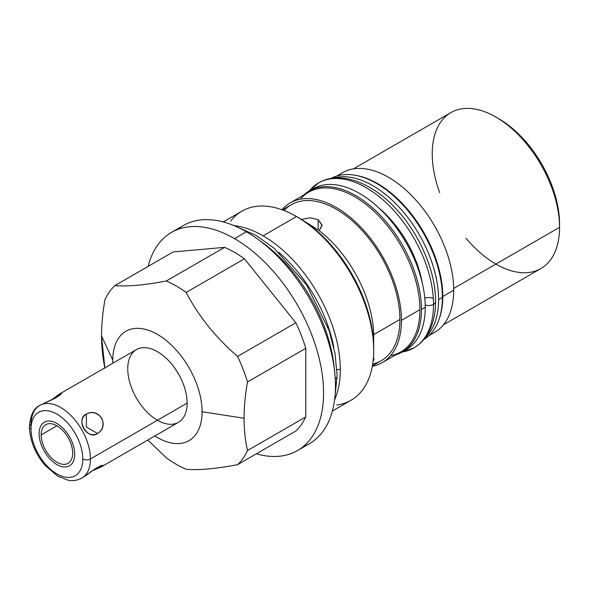 <?xml version="1.0" encoding="UTF-8"?>
<svg xmlns="http://www.w3.org/2000/svg" width="589" height="589" viewBox="0 0 589 589"><rect width="100%" height="100%" fill="white"/><g stroke="black" fill="none" stroke-linecap="round" stroke-linejoin="round"><path stroke-width="0.88" d="M154.855 435.956A63.156 36.466 -120 0 0 202.101 411.755A63.156 36.466 60 0 1 154.855 435.956A63.156 36.466 -120 0 0 202.101 411.755A63.156 36.466 -120 0 0 157.44 334.405A63.156 36.466 -120 0 0 112.786 360.188L101.544 335.958C101.573 347.311 102.714 358.075 104.967 368.265C102.714 358.075 101.573 347.311 101.544 335.958L112.786 360.188A63.156 36.466 -120 0 0 112.86 363.222A63.156 36.466 60 0 1 156.144 333.676A63.156 36.466 60 0 1 202.101 411.755A63.156 36.466 -120 0 0 157.44 334.405A63.156 36.466 -120 0 0 112.786 360.188A63.156 36.466 -120 0 0 112.86 363.222M127.754 368.824A41.988 24.245 60 0 1 157.44 351.685A41.988 24.245 60 0 1 187.133 403.112A41.988 24.245 60 0 1 157.44 420.259M353.4 168.874L450.872 112.602A90.029 51.979 60 0 1 520.249 136.722A90.029 51.979 60 0 1 559.55 227.325L453.685 288.448L559.55 227.325A90.029 51.979 -120 0 0 495.894 117.064L498.743 118.706A86.001 49.653 60 0 1 559.55 224.034A86.001 49.653 -120 0 0 497.33 117.91A86.001 49.653 60 0 1 559.535 225.653M171.517 232.383A125.972 72.734 -120 0 0 148.148 266.383A125.972 72.734 60 0 1 234.503 238.626A125.972 72.734 -120 0 0 171.517 232.383L183.393 225.528A125.972 72.734 60 0 1 246.379 231.764L234.503 238.626A125.972 72.734 60 0 1 322.897 379.795A125.972 72.734 60 0 1 256.362 453.817A125.972 72.734 -120 0 0 297.489 450.578A125.972 72.734 -120 0 0 316.801 349.63A125.972 72.734 -120 0 0 234.503 238.626L246.379 231.764A125.972 72.734 60 0 1 328.677 342.776A125.972 72.734 60 0 1 309.365 443.723L297.489 450.578M303.144 446.661A125.972 72.734 -120 0 0 330.193 348.18A125.972 72.734 -120 0 0 246.379 231.764A125.972 72.734 -120 0 0 177.731 229.445A125.972 72.734 -120 0 1 309.365 298.255A125.972 72.734 -120 0 1 303.144 446.661M223.216 221.928L241.91 211.134A109.179 63.038 60 0 1 296.495 216.546L263.099 235.828A109.179 63.038 -120 0 0 233.943 225.594A109.179 63.038 60 0 1 263.099 235.828L296.495 216.546A109.179 63.038 60 0 1 373.698 350.256A109.179 63.038 60 0 1 351.088 400.24L332.387 411.034M334.581 399.909A109.179 63.038 -120 0 0 340.302 369.539A109.179 63.038 -120 0 0 263.099 235.828A109.179 63.038 60 0 1 340.302 369.539A109.179 63.038 60 0 1 334.581 399.909A109.179 63.038 -120 0 0 340.302 369.539L336.93 369.539M147.802 440.02L166.312 457.8A109.179 63.038 -120 0 0 186.146 469.256A109.179 63.038 60 0 1 166.312 457.8L147.802 440.02L166.312 457.8A109.179 63.038 -120 0 0 186.146 469.256C198.736 470.353 215.876 468.822 237.581 464.662C215.876 468.822 198.736 470.353 186.146 469.256C198.736 470.353 215.876 468.822 237.581 464.662L295.847 431.015A109.179 63.038 -120 0 0 305.765 416.909L305.765 348.335A109.179 63.038 -120 0 0 295.847 322.779L244.42 258.799A109.179 63.038 -120 0 0 224.586 247.351L173.159 251.945L224.586 247.351L166.312 280.99A109.179 63.038 60 0 1 186.146 292.446C198.736 316.403 215.883 337.725 237.581 356.419A109.179 63.038 60 0 1 247.49 381.981C245.238 394.777 244.096 406.859 244.067 418.242C244.096 429.595 245.238 440.366 247.49 450.548A109.179 63.038 60 0 1 237.581 464.662A109.179 63.038 -120 0 0 247.49 450.548C245.238 440.366 244.096 429.595 244.067 418.242L202.101 411.755L244.067 418.242C244.096 406.859 245.238 394.777 247.49 381.981L305.765 348.335L305.765 416.909L247.49 450.548L305.765 416.909A109.179 63.038 60 0 1 295.847 431.015L237.581 464.662L295.847 431.015A109.179 63.038 -120 0 0 305.765 416.909L305.765 348.335L247.49 381.981A109.179 63.038 -120 0 0 237.581 356.419C215.883 337.725 198.736 316.403 186.146 292.446L244.42 258.799L295.847 322.779L237.581 356.419L295.847 322.779A109.179 63.038 60 0 1 305.765 348.335A109.179 63.038 -120 0 0 295.847 322.779L244.42 258.799L186.146 292.446A109.179 63.038 -120 0 0 166.312 280.99C144.622 285.15 127.474 286.681 114.884 285.584C127.474 286.681 144.622 285.15 166.312 280.99L224.586 247.351A109.179 63.038 60 0 1 244.42 258.799L186.146 292.446C198.736 316.403 215.883 337.725 237.581 356.419L295.847 322.779M104.813 367.514L101.544 335.958C101.573 324.576 102.714 312.487 104.967 299.691A109.179 63.038 60 0 1 114.884 285.584L173.159 251.945L114.884 285.584A109.179 63.038 -120 0 0 104.967 299.691C102.714 312.487 101.573 324.576 101.544 335.958C101.573 324.576 102.714 312.487 104.967 299.691A109.179 63.038 60 0 1 114.884 285.584L173.159 251.945L224.586 247.351A109.179 63.038 60 0 1 244.42 258.799M336.665 176.059L342.43 172.732A92.178 53.224 60 0 1 413.463 197.425A92.178 53.224 60 0 1 453.699 290.193L442.773 296.495A92.178 53.224 60 0 1 438.672 320.401A92.178 53.224 -120 0 0 442.773 296.495L453.699 290.193A92.178 53.224 60 0 1 434.608 332.387L428.844 335.715M372.314 366.248A92.178 53.224 -120 0 0 401.44 320.364A92.178 53.224 -120 0 0 361.204 227.597A92.178 53.224 -120 0 0 290.171 202.896L308.651 192.228A92.178 53.224 60 0 1 379.684 216.929A92.178 53.224 60 0 1 419.928 309.689L401.44 320.364A92.178 53.224 60 0 1 372.314 366.248A92.178 53.224 -120 0 0 382.349 362.559A92.178 53.224 -120 0 0 401.44 320.364L419.928 309.689A92.178 53.224 60 0 1 400.829 351.891L382.349 362.559M373.698 350.256A109.179 63.038 -120 0 0 296.495 216.546L317.972 229.732A92.178 53.224 60 0 1 373.698 336.378A92.178 53.224 -120 0 0 317.972 229.732L299.256 218.136L317.972 229.732A92.178 53.224 60 0 1 373.698 336.378L373.698 350.256A109.179 63.038 -120 0 1 336.82 404.989A109.179 63.038 -120 0 0 373.698 350.256L373.698 336.378L373.698 350.256A109.179 63.038 -120 0 0 296.503 216.546A109.179 63.038 -120 0 0 296.495 216.546A109.179 63.038 -120 0 0 230.667 221.118A109.179 63.038 -120 0 1 296.495 216.546L263.099 235.828A109.179 63.038 -120 0 0 233.943 225.594M453.699 290.193A92.178 53.224 -120 0 0 410.585 194.473A92.178 53.224 -120 0 0 338.27 175.61A92.178 53.224 60 0 1 410.585 194.473A92.178 53.224 60 0 1 453.699 290.193A92.178 53.224 60 0 1 430.036 334.552A92.178 53.224 -120 0 0 453.699 290.193L442.773 296.495A92.178 53.224 -120 0 0 354.843 175.198A92.178 53.224 60 0 1 442.773 296.495A92.178 53.224 60 0 1 438.672 320.401M290.171 202.896A92.178 53.224 -120 0 0 281.962 209.743A92.178 53.224 60 0 1 355.093 221.545A92.178 53.224 60 0 1 401.44 320.364A92.178 53.224 -120 0 0 355.093 221.545A92.178 53.224 -120 0 0 281.962 209.743M419.928 309.689A92.178 53.224 60 0 0 373.492 210.803A92.178 53.224 60 0 0 300.346 199.185A92.178 53.224 60 0 1 373.492 210.803A92.178 53.224 60 0 1 419.928 309.689A92.178 53.224 60 0 1 390.654 355.601A92.178 53.224 60 0 0 419.928 309.689L401.44 320.364M495.886 264.078A90.029 51.979 -120 0 0 559.55 227.325L559.55 224.034L559.55 227.325A90.029 51.979 60 0 1 540.901 268.54L443.429 324.811M372.947 362.228L373.382 358.164L372.947 362.228L374.037 358.568L373.382 358.164M282.367 209.89L291.246 204.758A90.029 51.979 60 0 1 360.623 228.878A90.029 51.979 60 0 1 399.924 319.481A90.029 51.979 60 0 1 372.69 364.046A90.029 51.979 -120 0 0 381.274 256.738A90.029 51.979 -120 0 0 284.053 210.523A90.029 51.979 60 0 1 355.358 223.629A90.029 51.979 60 0 1 399.924 319.481L373.684 334.633L399.924 319.481A90.029 51.979 60 0 1 381.274 360.696L372.395 365.828M319.231 230.697L322.08 225.513L318.163 219.668L322.05 225.005L319.231 230.697L322.05 225.005L318.163 219.668L318.163 229.879L318.163 219.668L310.145 217.775L301.443 219.432M495.894 117.064A90.029 51.979 -120 0 0 432.23 153.817M404.047 350.875A92.988 53.687 60 0 0 405.99 242.477A92.988 53.687 60 0 0 311.139 189.952A92.988 53.687 60 0 1 383.41 212.401A92.988 53.687 60 0 1 425.243 307.281A92.988 53.687 60 0 1 404.047 350.875A92.988 53.687 60 0 0 405.99 349.844A92.988 53.687 60 0 0 425.243 307.281L421.444 309.475A92.988 53.687 -120 0 0 380.855 215.898A92.988 53.687 -120 0 0 309.203 190.983A92.988 53.687 -120 0 0 303.497 195.209A92.988 53.687 60 0 1 376.798 211.79A92.988 53.687 60 0 1 421.444 309.475A92.988 53.687 60 0 1 395.675 354.865A92.988 53.687 -120 0 0 402.184 352.038A92.988 53.687 -120 0 0 421.444 309.475L425.243 307.281L421.444 309.475M309.203 190.983L313.002 188.789A92.988 53.687 60 0 1 384.654 213.704A92.988 53.687 60 0 1 425.243 307.281M442.398 297.379A92.988 53.687 60 0 0 402.213 204.236A92.988 53.687 60 0 0 330.782 178.533A92.988 53.687 60 0 1 402.213 204.236A92.988 53.687 60 0 1 442.398 297.379A92.988 53.687 60 0 1 423.763 339.573A92.988 53.687 60 0 0 442.398 297.379L438.591 299.573A92.988 53.687 -120 0 0 402.059 210.457A92.988 53.687 -120 0 0 333.05 178.195A92.988 53.687 60 0 1 402.059 210.457A92.988 53.687 60 0 1 438.591 299.573A92.988 53.687 60 0 1 425.184 337.777A92.988 53.687 -120 0 0 438.591 299.573L442.398 297.379L438.591 299.573M31.026 429.057A36.614 21.138 -120 0 0 56.919 473.909A36.614 21.138 -120 0 0 82.806 458.956A36.614 21.138 -120 0 0 56.919 414.111A36.614 21.138 -120 0 0 31.026 429.057A5.375 3.1 180 0 1 29.45 426.863A5.375 3.1 0 0 0 31.026 429.057A36.614 21.138 -120 0 0 56.919 473.909A36.614 21.138 -120 0 0 82.806 458.956A36.614 21.138 -120 0 0 56.919 414.111A36.614 21.138 -120 0 0 31.026 429.057A5.375 3.1 180 0 1 31.026 424.669A5.375 3.1 0 0 0 29.45 426.863C30.23 415.451 33.654 408.31 39.721 405.446A41.988 24.245 60 0 1 72.079 416.695A41.988 24.245 60 0 1 90.411 458.956A5.375 3.1 180 0 1 82.806 458.956A5.375 3.1 0 0 0 90.411 458.956A41.988 24.245 -120 0 0 72.079 416.695A41.988 24.245 -120 0 0 39.721 405.446A41.988 24.245 -120 0 0 31.026 424.669M72.69 453.118A22.308 12.877 60 0 1 56.919 462.225A22.308 12.877 60 0 1 41.142 434.903A22.308 12.877 60 0 1 56.919 425.795A22.308 12.877 60 0 1 72.69 453.118A22.308 12.877 -120 0 0 62.949 430.669A22.308 12.877 -120 0 0 45.765 424.691A22.308 12.877 -120 0 0 41.142 434.903A22.308 12.877 -120 0 0 50.882 457.351A22.308 12.877 -120 0 0 68.066 463.329A22.308 12.877 -120 0 0 72.69 453.118M39.721 405.446L57.126 397.17L59.769 393.872L136.449 349.601A41.988 24.245 60 0 1 168.807 360.851A41.988 24.245 60 0 1 187.133 403.112L90.411 458.956A41.988 24.245 60 0 1 81.709 478.18A41.988 24.245 -120 0 0 90.411 458.956L187.133 403.112A41.988 24.245 60 0 1 178.438 422.335L101.757 466.606L97.583 467.246L81.709 478.18C74.626 481.75 69.369 480.447 68.133 480.226L57.7 476.177L44.985 465.281C35.068 453.316 29.892 440.506 29.45 426.863M59.769 393.872L51.295 400.034L58.62 394.593L61.58 393.511L58.826 396.11M97.583 433.504C110.15 425.891 99.224 406.962 86.355 414.045C75.51 420.656 86.436 439.585 97.583 433.504C102.861 430.029 104.253 424.905 101.757 418.116C97.126 412.565 91.994 411.203 86.355 414.045L86.355 427.018L97.583 433.504L86.355 427.018L86.355 414.045C74.994 418.919 87.68 440.896 97.583 433.504C110.15 425.891 99.224 406.962 86.355 414.045C75.51 420.656 86.436 439.585 97.583 433.504L86.355 427.018L86.355 414.045M99.357 466.304L102.979 465.214L100.564 467.239L92.186 470.869L101.757 466.606M56.919 425.795L41.142 434.903A22.308 12.877 -120 0 0 64.805 464.338A22.308 12.877 -120 0 0 64.805 432.79A22.308 12.877 -120 0 0 41.142 434.903M52.149 399.394L40.832 404.871L55.116 398.252M95.639 468.446L85.169 476.096M260.11 240.923A117.108 67.61 60 0 1 334.39 369.583A117.108 67.61 -120 0 0 260.11 240.923A117.108 67.61 60 0 1 334.39 369.583M334.972 396.463L337.114 375.959A7.929 4.579 180 0 1 335.244 378.911A7.929 4.579 0 0 0 337.114 375.959L335.067 353.672L329.06 330.355L306.597 284.907L274.018 248.116L255.729 235.254L237.124 226.979M308.577 191.351L318.531 182.958A95.271 55.005 60 0 1 391.95 208.484A95.271 55.005 60 0 1 433.533 304.358A6.921 3.998 180 0 1 425.214 305.006A6.921 3.998 0 0 0 433.533 304.358A95.271 55.005 -120 0 0 391.95 208.484A95.271 55.005 -120 0 0 318.531 182.958A95.271 55.005 -120 0 0 309.306 190.924A95.271 55.005 60 0 1 413.802 237.963A95.271 55.005 60 0 1 402.294 351.979M378.808 207.895A81.429 47.017 60 0 1 422.342 283.302M401.551 352.391L413.802 347.966C419.235 344.801 423.697 340.427 427.194 334.854C432.79 325.702 435.58 314.592 435.565 301.531A6.921 3.998 180 0 1 433.533 304.358A95.271 55.005 60 0 1 413.802 347.966A95.271 55.005 -120 0 0 433.533 304.358A6.921 3.998 0 0 0 435.565 301.531C435.786 272.449 420.656 236.248 398.149 211.186C373.271 182.59 339.927 170 318.531 182.958M297.578 217.172A106.153 61.285 60 0 1 373.698 347.79A106.153 61.285 -120 0 0 297.578 217.172M333.838 347.517A106.153 61.285 -120 0 0 278.943 252.431A106.153 61.285 -120 0 1 333.838 347.517M39.102 433.725A25.194 14.548 -120 0 0 50.102 459.081A25.194 14.548 -120 0 0 69.517 465.825A25.194 14.548 -120 0 0 74.729 454.296A25.194 14.548 -120 0 0 63.737 428.939A25.194 14.548 -120 0 0 44.322 422.188A25.194 14.548 -120 0 0 39.102 433.725A25.194 14.548 -120 0 0 65.821 466.967A25.194 14.548 -120 0 0 65.821 431.339A25.194 14.548 -120 0 0 39.102 433.725M187.133 403.112A41.988 24.245 -120 0 0 142.597 347.709A41.988 24.245 -120 0 0 142.597 407.095A41.988 24.245 -120 0 0 187.133 403.112L90.411 458.956A41.988 24.245 -120 0 0 59.732 406.977A41.988 24.245 -120 0 0 31.092 426.981M246.379 231.764L234.503 238.626M237.581 356.419A109.179 63.038 60 0 1 247.49 381.981C245.238 394.777 244.096 406.859 244.067 418.242L202.101 411.755M101.544 335.958L112.786 360.188M256.362 453.817A125.972 72.734 -120 0 0 323.273 384.242A125.972 72.734 -120 0 0 241.858 243.22A125.972 72.734 -120 0 0 148.148 266.383M247.49 381.981L305.765 348.335M244.067 418.242C244.096 429.595 245.238 440.366 247.49 450.548L305.765 416.909M114.884 285.584C127.474 286.681 144.622 285.15 166.312 280.99L224.586 247.351M354.843 175.198A92.178 53.224 60 0 1 442.773 296.495M453.685 288.448L559.55 227.325A90.029 51.979 -120 0 0 480.491 110.357A90.029 51.979 -120 0 0 439.674 192.618M373.684 334.633L399.924 319.481M466.009 238.228A90.029 51.979 -120 0 0 559.55 227.325L559.55 224.034M318.163 219.668L318.163 229.879M395.675 354.865A92.988 53.687 -120 0 0 402.184 244.671A92.988 53.687 -120 0 0 303.497 195.209M425.184 337.777A92.988 53.687 -120 0 0 419.339 234.768A92.988 53.687 -120 0 0 333.05 178.195M330.782 178.533A92.988 53.687 60 0 1 423.138 232.574A92.988 53.687 60 0 1 423.763 339.573M82.806 458.956A36.614 21.138 -120 0 0 43.969 410.643A36.614 21.138 -120 0 0 43.969 462.424A36.614 21.138 -120 0 0 82.806 458.956A5.375 3.1 0 0 0 90.411 458.956M92.186 470.869L82.769 477.51M433.533 304.358A6.921 3.998 180 0 1 425.214 305.006M424.802 298.211A6.921 3.998 180 0 1 433.357 298.608M247.49 450.548A109.179 63.038 60 0 1 237.581 464.662M186.146 292.446A109.179 63.038 -120 0 0 166.312 280.99M340.302 369.539A109.179 63.038 -120 0 0 263.099 235.828M402.184 352.038L405.99 349.844"/></g></svg>
